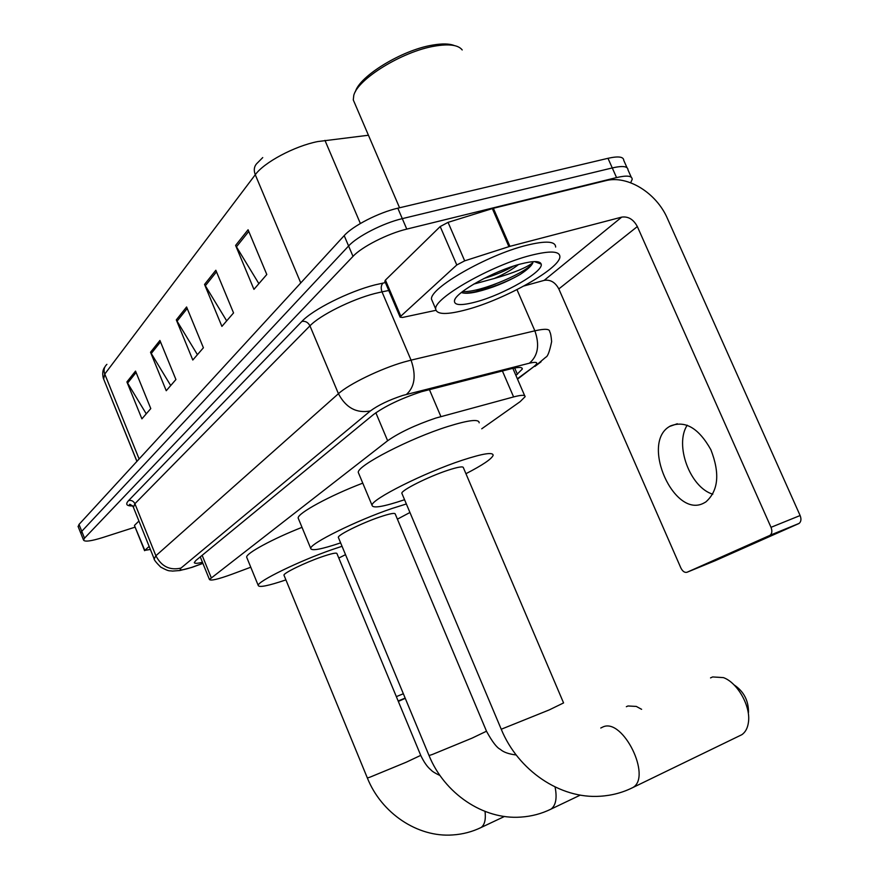 <?xml version="1.0" encoding="UTF-8"?>
<svg xmlns="http://www.w3.org/2000/svg" width="879" height="879" viewBox="0 0 879 879"><rect width="100%" height="100%" fill="white"/><g stroke="black" fill="none" stroke-linecap="round" stroke-linejoin="round"><path stroke-width="1.32" d="M481.736 428.798L520.148 401.648L525.104 396.693C525.268 394.792 521.434 394.869 513.6 396.923L435.698 418.096C415.382 425.007 399.363 432.556 387.639 440.742L209.433 579.47C210.542 581.041 218.069 579.294 231.979 574.229L250.779 567.219M515.907 375.421L522.324 369.048C522.423 366.993 518.577 366.928 510.787 368.839L421.448 391.715C400.956 398.506 384.903 406.164 373.3 414.679L195.907 560.461L194.292 562.549C194.468 563.637 197.193 563.549 202.445 562.285M135.102 527.147L102.601 537.585C91.009 541.178 84.659 542.002 83.538 540.069L84.516 538.19L353.006 256.371C361.665 246.889 387.793 233.583 406.779 229.1L616.553 177.58C626.925 175.185 632.144 175.767 632.199 179.349L630.672 182.766M78.198 526.719L79.022 524.433L344.194 235.627C352.743 225.903 378.783 212.52 397.813 208.191L607.982 158.308L612.267 167.933C622.651 165.582 627.892 166.23 627.991 169.889C627.892 166.23 622.651 165.582 612.267 167.933L402.285 218.64L612.267 167.933L616.553 177.58M344.194 235.627L348.6 245.988C357.204 236.385 383.288 223.046 402.285 218.64C383.288 223.046 357.204 236.385 348.6 245.988L81.769 531.312L348.6 245.988L353.006 256.371M80.934 533.553L81.769 531.312L80.934 533.553M146.255 413.833L126.906 381.925L141.904 418.854L150.781 408.592L135.531 371.103L126.906 381.925M170.724 385.54L150.529 352.259L166.241 390.726L175.921 379.53L159.923 340.459L150.529 352.259M258.876 283.664L235.605 245.417L253.943 289.367L266.798 274.501L248.076 229.76L235.605 245.417M226.683 320.868L204.543 284.433L221.904 326.395L233.55 312.924L215.838 270.249L204.543 284.433M197.423 354.676L176.305 319.89L192.798 360.027L203.401 347.776L186.59 306.98L176.305 319.89M607.982 158.308C618.387 155.99 623.65 156.704 623.771 160.428L627.002 167.669M704.101 502.931L705.837 501.942C718.429 490.834 720.099 473.429 710.88 449.729C698.64 427.985 685.093 420.096 670.216 426.062L669.633 426.425C640.231 443.071 674.424 519.566 704.101 502.931M536.465 261.634L535.882 262.129M384.914 281.434L385.431 280.093L400.813 316.187L456.783 264.975L440.203 226.551L448.059 222.354L493.361 208.29L605.587 180.711C627.386 174.844 656.459 192.875 667.447 218.53L800.121 515.533C801.472 519.082 801.132 521.708 799.099 523.412L770.059 535.267C772.059 533.575 772.377 530.927 771.015 527.323L637.341 226.562C633.462 219.376 628.265 216.223 621.739 217.113L509.919 246.34L464.683 260.843L456.783 264.975M385.431 280.093L440.203 226.551M523.972 285.972L544.167 280.368C550.375 279.412 555.264 282.269 558.824 288.927L680.884 567.999C682.653 571.449 684.708 572.855 687.059 572.24L715.001 560.791L798.648 523.653M687.059 572.24L769.619 535.509M400.813 316.187L400.132 317.176L402.571 317.451L435.896 310.32M712.803 494.207C690.07 487.504 674.303 444.906 687.213 425.183M355.358 91.779C359.5 76.132 401.978 50.081 432.336 45.137C442.071 43.423 449.433 43.576 454.421 45.587M354.951 103.81L353.281 99.92L353.754 95.525C357.248 79.308 402.351 51.389 434.589 46.137C449.136 43.675 458.344 44.95 462.2 49.949M467.188 309.496C447.037 314.957 436.533 314.781 435.698 308.979C433.688 298.333 491.339 265.337 530.52 255.437C550.034 250.526 559.813 250.976 559.89 256.778C559.923 268.567 504.931 299.398 467.188 309.496M432.71 302.002L431.523 299.245C429.391 288.323 486.911 255.13 526.147 245.406C545.672 240.571 555.495 241.132 555.638 247.065M461.376 292.509C464.376 293.674 469.474 293.465 476.671 291.872C491.647 288.224 506.073 282.456 519.928 274.578C527.422 269.699 531.751 265.711 532.916 262.623C526.664 267.612 513.83 272.886 494.394 278.456C504.557 273.929 512.567 269.304 518.434 264.601M520.456 264.041C533.157 260.766 540.069 260.788 541.178 264.107C543.881 271.512 503.733 294.564 476.143 301.86C461.068 305.87 453.85 305.431 454.476 300.563C455.608 292.311 494.284 270.721 520.456 264.041M473.704 284.115L494.394 278.456M483.966 278.478C495.459 274.995 505.304 270.875 513.501 266.117M463.694 293.103C476.143 293.553 504.205 283.697 519.928 274.578M462.541 291.586C481.198 292.817 530.037 270.754 532.916 262.623M641.615 709.32L636.319 706.43L627.98 705.98L626.353 706.705M338.327 537.344L429.04 755.533L432.391 754.468L472.067 738.129L486.505 731.218L395.275 514.094C395.111 512.589 389.837 513.6 379.442 517.105C361.676 523.126 337.888 534.882 338.327 537.344L338.503 537.772M340.623 542.87C321.395 549.331 311.43 551.188 310.737 548.441C309.551 543.76 356.808 520.357 391.99 508.491L406.362 503.975M298.563 519.006L298.168 518.05C297.377 513.358 329.856 495.635 362.763 483.142M409.944 512.49L397.407 519.159M738.997 736.075L741.81 734.712C745.513 732.174 747.743 727.933 748.479 721.967C750.754 706.046 737.415 682.587 723.439 677.621L712.638 676.94L710.529 677.896M401.824 493.207L501.239 729.24L549.232 709.913L563.571 702.925L463.431 467.815C463.42 466.046 458.102 466.903 447.488 470.397C428.337 476.704 401.483 490.174 401.824 493.207L402.077 493.811M404.571 499.722C383.486 506.787 372.641 508.633 372.037 505.271C370.949 499.525 424.348 472.649 462.288 460.222C483 453.476 493.273 451.861 493.119 455.377C491.636 458.992 482.582 465.101 465.936 473.704M358.852 473.792L358.291 472.452C356.83 465.815 409.834 438.368 447.916 426.48C468.694 420.03 479.11 418.811 479.165 422.81M733.998 684.84C743.744 691.344 748.578 700.552 748.501 712.451M283.961 575.152L367.356 777.981L370.004 777.157L406.329 762.17L420.733 755.369L336.976 553.649C336.701 552.375 331.493 553.495 321.351 556.989C304.804 562.725 283.467 573.119 283.961 575.152L284.082 575.47M285.906 579.898C268.194 585.875 258.975 587.721 258.239 585.458C257.009 581.579 299.354 560.912 332.119 549.595L342.041 546.288M246.944 557.857L246.658 557.165C245.944 553.385 272.743 538.816 302.013 527.345M345.524 554.66L338.8 558.055M134.487 525.609L144.804 550.386L149.155 546.408M134.663 525.213L138.937 521.049M398.33 701.409L405.263 698.322M144.804 550.386L150.375 549.43M112.38 400.78L112.018 399.714M429.391 389.551L440.895 416.558M375.838 412.756L387.639 440.742M502.403 370.971L513.6 396.923M202.148 555.33L211.136 577.459M517.357 378.761L533.432 366.961C538.97 362.598 537.618 361.346 529.356 363.203L402.879 395.407C389.023 399.989 378.19 405.164 370.389 410.943L180.975 568.087C178.393 570.757 182.162 570.46 192.292 567.175L202.873 563.318M154.21 558.934L155.88 555.748L338.437 393.704C348.743 384.178 380.64 368.697 403.835 362.06L411.053 360.137L382.002 291.85L374.718 293.553C351.369 299.552 319.791 315.374 309.946 325.845L134.894 503.722L133.421 507.37M132.663 505.919C126.51 506.106 125.159 504.315 128.587 500.58L301.893 321.417C305.42 320.868 308.111 322.34 309.946 325.845L338.437 393.704C345.897 407.812 356.555 413.559 370.389 410.943M194.468 566.494L195.38 566.087M301.893 321.417C312.836 309.54 348.523 291.608 374.872 284.917L385.398 282.577M406.779 229.1L397.813 208.191M84.516 538.19L79.022 524.433M406.461 394.407C414.8 386.837 416.338 375.421 411.053 360.137L534.871 330.823L516.973 289.641M529.356 363.203C537.992 355.907 539.838 345.117 534.871 330.823C544.892 328.548 549.836 328.845 549.694 331.735C550.551 332.899 551.188 336.196 551.627 341.623C549.628 351.424 547.694 356.61 545.815 357.171L534.871 366.444L541.068 361.796M388.771 290.499L382.002 291.85C380.684 288.059 381.046 285.126 383.09 283.027M180.975 568.087C169.823 570.614 161.461 566.505 155.88 555.748L134.894 503.722C133.509 501.052 131.41 500.008 128.587 500.58M533.432 366.961L517.522 379.157M514.665 367.971L517.401 374.311M368.444 135.245L317.682 141.574C294.487 146.123 264.085 162.373 255.273 174.723C253.438 169.779 254.207 165.801 257.58 162.791L262.733 157.583M324.955 140.376L360.368 223.497M106.897 364.356C104.096 366.939 103.381 370.18 104.766 374.069L103.645 379.014M300.761 282.939L255.273 174.723L104.766 374.069L139.124 458.97M176.998 321.253L187.205 308.474M205.268 285.851L216.487 271.809M236.374 246.911L248.768 231.397M151.188 353.567L160.516 341.887M127.543 383.178L136.091 372.465M558.824 288.927L637.341 226.562M544.167 280.368L621.739 217.113M493.361 208.29L509.919 246.34M771.015 527.323L800.121 515.533M508.908 246.647L492.339 208.587M448.059 222.354L464.683 260.843M537.102 261.689L536.366 262.316M495.789 283.906L475.66 291.641M555.078 786.991C557.22 797.956 555.891 805.318 551.078 809.076L548.903 810.108M580.316 795.099L551.078 809.076C541.607 813.723 531.531 816.404 520.818 817.096C483.12 819.909 444.313 793.341 429.04 755.533L429.007 755.424M600.775 728.021L603.225 726.823C623.068 718.088 651.976 776.75 632.902 787.518L630.199 788.815M741.81 734.712L632.902 787.518C622.793 792.583 611.971 795.484 600.423 796.22C559.912 799.187 517.984 770.147 501.239 729.24L501.173 729.098M485.032 811.438C485.966 819.503 484.659 824.854 481.121 827.491L479.352 828.326M504.458 816.47L481.121 827.491C472.232 831.798 462.783 834.281 452.784 834.94C417.514 837.621 381.376 813.13 367.356 777.981L367.323 777.915M398.154 700.992L405.164 698.102L398.165 701.013M396.341 696.629L403.351 693.74M512.853 368.345L524.675 395.715M200.258 556.89L209.433 579.47M132.465 505.689L129.433 504.887C129.323 503.678 130.575 504.315 133.19 506.798L154.012 558.462C153.825 559.593 156.055 562.472 160.703 567.087C169.977 572.097 168.834 570.383 172.449 571.086L179.909 570.515L192.072 567.34L202.895 563.395M631.243 177.195L627.991 169.889M83.538 540.069L78.066 526.378M521.851 367.96L522.324 369.048M136.948 461.343L103.293 378.168C102.217 373.366 102.722 369.674 104.799 367.081M799.099 523.412L770.059 535.267M400.132 317.176L384.782 281.148M677.302 423.755L669.633 426.425M399.56 207.774L353.281 99.92M435.698 308.979L431.523 299.245M534.443 261.59L541.178 264.107M454.981 299.343L454.476 300.563M516.193 754.973C508.732 754.072 503.436 752.193 500.305 749.337C496.811 747.721 492.229 741.722 486.548 731.328M310.737 548.441L298.168 518.05M372.037 505.271L358.291 472.452M440.027 775.531C435.27 773.311 432.248 771.454 430.963 769.927C427.348 767.004 423.953 762.17 420.766 755.446M258.239 585.458L246.658 557.165M144.595 550.704L134.465 525.554M136.904 461.398L112.062 399.989"/></g></svg>
